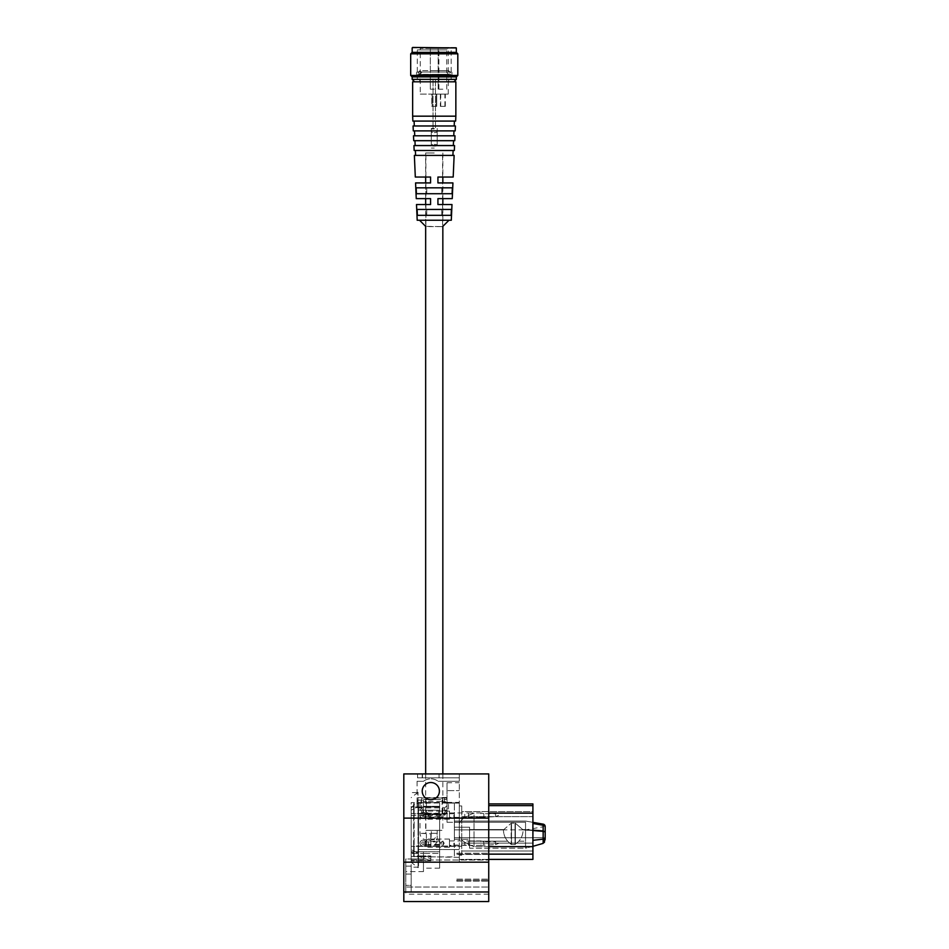 <?xml version="1.0" encoding="UTF-8"?>
<svg xmlns="http://www.w3.org/2000/svg" width="949" height="949" viewBox="0 0 949 949"><rect width="100%" height="100%" fill="white"/><g stroke="black" fill="none" stroke-linecap="round" stroke-linejoin="round"><path stroke-width="0.71" stroke-dasharray="4.75 3.56" d="M422.222 773.921L439.043 773.921L422.222 773.921L422.222 777.848L439.043 777.848L422.222 777.848M439.043 773.921L439.043 777.848L459.28 777.848L439.043 777.848L439.043 773.921L459.28 773.921L439.043 773.921M417.56 773.921L459.28 773.921L417.56 773.921L417.56 777.848L422.471 777.848L422.471 773.921L422.471 777.848L459.28 777.848L417.56 777.848L459.28 777.848L459.28 773.921L488.735 773.921L459.28 773.921L459.28 781.288L459.28 773.921L459.28 777.848L459.28 773.921L459.28 777.848L417.56 777.848L417.56 773.921M403.811 901.55L403.811 773.921L488.735 773.921L488.735 853.21L488.735 818.109L439.648 818.109L439.648 814.574L439.648 851.739L411.178 851.739L439.648 851.739L439.648 818.109L488.735 818.109L488.735 901.55M422.471 773.921L422.471 777.848L422.471 773.921M423.456 781.288A12.266 12.266 0 0 1 438.177 781.288A12.266 12.266 0 0 0 423.456 781.288L417.074 781.288L423.456 781.288M417.074 781.288L417.074 807.623L423.456 807.623L423.456 814.574L423.456 807.623L417.074 807.623L417.074 781.288M423.456 814.574L439.648 814.574L423.456 814.574L423.456 806.318L423.456 814.574M459.28 781.288L438.177 781.288L459.28 781.288M439.399 791.11A8.588 8.588 0 0 1 430.81 799.699A8.588 8.588 0 0 1 422.222 791.11A8.588 8.588 0 0 1 430.81 782.522A8.588 8.588 0 0 1 439.399 791.11A8.588 8.588 0 0 0 430.81 782.522A8.588 8.588 0 0 0 422.222 791.11A8.588 8.588 0 0 0 430.81 799.699A8.588 8.588 0 0 0 439.399 791.11A8.588 8.588 0 0 1 430.81 799.699A8.588 8.588 0 0 1 422.222 791.11A8.588 8.588 0 0 1 430.81 782.522A8.588 8.588 0 0 1 439.399 791.11M488.735 854.48L488.735 894.183L488.735 853.21L488.735 854.48L456.825 854.48L456.825 853.21L488.735 853.21L456.825 853.21L456.825 854.48L488.735 854.48M423.456 858.964L411.178 858.964L423.456 858.964L423.456 851.775L411.178 851.775L423.456 851.775L423.456 871.609L423.456 858.964M439.648 814.574L439.648 806.318L439.648 814.574M417.074 800.09L417.074 807.623L417.074 800.09L423.456 800.09L423.456 806.318L423.456 802.64L439.648 802.64L439.648 810.197L439.648 802.64L439.648 806.318L439.648 802.64L423.456 802.64L423.456 800.09L423.456 807.623L423.456 800.09L417.074 800.09M405.781 858.975L405.781 887.03L405.781 858.975L411.178 858.975L405.781 858.975L405.781 871.609L405.781 858.975M456.825 879.13L488.735 879.13L456.825 879.13L456.825 881.206L456.825 880.209L488.735 880.209L456.825 880.209L456.825 881.206L488.735 881.206L456.825 881.206L456.825 879.13M405.781 887.03L405.781 894.183L405.781 887.03L488.735 887.03L405.781 887.03M456.825 854.207L488.735 854.207L456.825 854.207L456.825 853.21L456.825 854.207M423.456 853.448L423.456 851.775L423.456 853.448L411.178 853.448L423.456 853.448L423.456 868.169L423.456 853.448L439.648 853.448L439.648 851.739L439.648 868.169L439.648 853.448L423.456 853.448M411.178 851.751L411.178 853.448L411.178 851.751M439.648 810.197L439.648 862.285L439.648 810.197L418.545 810.197L418.545 849.569L418.545 803.376L418.545 806.97L418.545 803.376L417.074 803.376L418.545 803.376L418.545 807.018L439.648 807.018L418.545 807.018L418.545 810.197L439.648 810.197M411.178 806.97L411.178 867.184L411.178 806.97L418.545 806.97L418.545 852.795L418.545 806.97L411.178 806.97M405.781 866.129L405.781 885.381L405.781 866.129L411.178 866.129L411.178 885.381L411.178 866.129L405.781 866.129M405.781 885.381L405.781 891.728L405.781 885.381L411.178 885.381L411.178 891.728L411.178 885.381L405.781 885.381M418.545 849.569L418.545 862.285L418.545 849.569L439.648 849.569L418.545 849.569M411.178 866.129L411.178 874.065L411.178 866.129M418.545 852.795L418.545 867.184L418.545 852.795L411.178 852.795L418.545 852.795M411.178 862.285L411.178 849.569L411.178 862.285L418.046 867.683L418.046 792.249L418.046 829.889L418.046 810.197L447.015 810.197L447.015 822.285L459.28 822.285L459.28 854.136L459.28 822.285L447.015 822.285L447.015 802.391L411.178 802.605L411.178 856.401L459.28 857.374L459.28 855.203L461.736 855.203L461.736 846.342L461.736 855.203L459.28 855.203L459.28 857.374M430.81 857.374L430.81 856.401L411.178 856.401L411.178 860.814L411.178 802.605M418.046 867.683L418.046 853.127L411.178 849.569L418.046 853.127L418.046 806.65L411.178 810.197L411.178 807.896L411.178 849.569L411.178 810.197L418.046 806.65L418.046 800.79L418.046 810.197L447.015 810.197L447.015 797.504L418.046 797.67M411.178 807.896L418.046 800.79M430.81 860.814L411.178 860.814L430.81 860.814L430.81 856.401L430.81 860.814L430.81 858.715L430.81 860.814L423.776 858.24L424.44 856.401L419.019 856.01L424.44 856.401L423.776 858.24L430.81 860.814M461.736 846.342L461.736 805.962L459.28 805.962L461.736 805.962L461.736 846.342L411.178 846.342L461.736 846.342M459.28 805.962L459.28 802.391L459.28 805.962M447.015 812.391L444.559 815.333L444.559 807.896L418.046 807.896M418.046 792.249L411.178 797.67M411.178 815.333L444.559 815.333M488.735 859.403L459.28 859.403L459.28 862.285L459.28 859.403L532.911 859.403L532.911 846.638L474.014 846.638C464.275 842.997 459.375 839.106 459.28 834.978L459.28 805.63L459.28 834.978C459.375 839.106 464.275 842.997 474.014 846.638L488.735 846.638M461.736 855.203L461.736 811.62L461.736 855.203M532.911 846.638L532.911 805.63L532.911 811.62L461.736 811.62L461.736 805.962L461.736 811.62L532.911 811.62L532.911 816.65L532.911 803.91L532.911 805.63L532.911 803.91L488.735 803.91M459.28 859.403L459.28 855.203L459.28 859.403M459.28 822.285L459.28 782.759L459.28 822.285M447.015 802.415L447.015 797.504M447.015 803.103L447.015 822.285L447.015 790.612L447.015 803.103L459.28 803.103L447.015 803.103M447.015 790.612L447.015 782.759L447.015 790.612L459.28 790.612L447.015 790.612M532.911 850.98L532.911 859.403L532.911 850.98L461.736 850.98L532.911 850.98L532.911 843.115L532.911 850.98M532.911 816.65L532.911 843.115L532.911 816.65L461.736 816.65L532.911 816.65M444.559 807.896L447.015 805.725M474.014 846.638L474.014 813.127C464.275 816.769 459.375 820.66 459.28 824.788C459.375 820.66 464.275 816.769 474.014 813.127L474.014 846.638M488.735 813.127L532.911 813.127M532.911 805.63L488.735 805.63M454.369 815.155L454.369 817.362L454.369 815.155M453.883 815.155L453.883 817.362L453.883 815.155M454.369 843.139L454.369 845.345L454.369 843.139M453.883 843.139L453.883 845.345L453.883 843.139M454.369 829.889L454.369 813.744L454.369 839.248L454.369 822.202L454.369 837.742L454.369 829.889L469.589 829.889L469.589 845.085L454.369 845.085L454.369 837.742L454.369 845.085L469.589 845.085L469.589 827.231L469.589 829.556L469.589 827.231L454.369 827.231L469.589 827.231L469.589 841.182L469.589 829.924L454.369 829.889L525.544 829.889L525.544 837.742L525.544 821.051L532.911 822.344L525.544 821.051L525.544 829.556L532.911 830.15M532.911 846.33L525.544 848.216L525.544 829.556L522.923 829.556L543.16 830.933L545.189 832.095L545.189 837.742L545.189 827.137A2.456 1.874 0 0 0 543.16 825.286L543.16 831.36L523.101 829.924C523.029 834.183 521.618 837.943 518.854 841.182L515.39 844.456L518.854 841.182C521.618 837.943 523.029 834.183 523.101 829.924L515.39 823.234L523.101 829.924L532.911 830.541M503.456 829.924L511.167 823.234L515.39 823.234L511.167 823.234L503.456 829.924C503.528 834.183 504.939 837.943 507.691 841.182C504.939 837.943 503.528 834.183 503.456 829.924L469.589 829.924L503.456 829.924M545.189 826.567C544.892 825.108 544.892 825.108 545.189 826.567C544.892 825.108 544.892 825.108 545.189 826.567C544.892 825.108 544.892 825.108 545.189 826.567C544.892 825.108 544.892 825.108 545.189 826.567C544.892 825.108 544.892 825.108 545.189 826.567C544.892 825.108 544.892 825.108 545.189 826.567L545.189 826.721A2.456 2.301 0 0 0 543.184 824.444L543.16 824.147M532.911 823.483L543.16 825.286L543.184 824.444M525.544 821.051L454.369 821.051L525.544 821.051M543.73 843.056L543.16 831.36L545.189 832.095L545.189 838.418L545.189 837.742L543.16 837.742L545.189 837.742M545.094 839.912L544.975 840.648M544.833 841.194L544.572 841.893M454.369 821.051L454.369 822.202L454.369 821.051M448.486 809.034L448.486 803.234A1.471 1.459 -0 0 1 447.015 801.775L447.015 807.848L444.761 812.783A1.471 0.676 53.6 0 0 445.556 813.744L454.369 813.744L454.369 802.89L454.369 813.744L414.12 813.744L414.12 856.876L414.12 846.022L454.369 846.022L454.369 856.876L454.369 846.022L414.12 846.022L414.12 802.89L414.12 813.744L422.946 813.744L426.398 814.918L442.104 814.918L445.556 813.744L448.486 809.034A1.471 1.186 -0 0 1 447.015 807.848L447.015 801.775L442.104 801.442L442.104 802.913L420.016 803.234A1.471 1.459 180 0 0 421.486 801.775L421.486 807.848L421.486 799.449L420.715 802.961L422.317 802.89L413.634 803.376M544.928 825.464L543.16 826.781L525.544 829.889L525.544 848.216L469.589 848.216L469.589 845.085L469.589 848.216L525.544 848.216L525.544 837.742L525.544 848.216L543.16 843.364L543.16 826.781L543.16 837.742L525.544 837.742L543.16 837.742L543.16 843.364M430.81 855.927L430.81 856.876L430.81 855.927L417.263 855.927L419.933 856.876L417.263 855.927L430.81 855.927L430.81 858.715L430.81 855.927M420.016 809.034L422.946 813.744A1.471 0.676 -53.6 0 0 423.74 812.783L421.486 807.848A1.471 1.186 180 0 1 420.016 809.034L420.016 803.234M448.486 803.234L442.104 802.913M511.167 844.456L507.691 841.182L511.167 844.456L515.39 844.456L511.167 844.456L511.167 823.234L511.167 844.456M469.589 848.216L469.589 841.182L469.589 848.216M413.634 845.701C413.634 859.557 413.634 859.557 413.634 845.701C413.634 859.557 413.634 859.557 413.634 845.701L413.634 814.064C413.634 800.209 413.634 800.209 413.634 814.064C413.634 800.209 413.634 800.209 413.634 814.064L413.634 845.701M413.634 856.389L420.11 856.911M426.398 802.913L426.398 801.442L421.486 801.775M444.761 812.783L442.104 814.017L426.398 814.017L423.74 812.783M419.019 856.01A1.969 0.83 110 0 1 418.343 856.271L423.776 858.24L418.343 856.271A1.969 0.83 -70 0 0 419.019 856.01M421.486 799.449A1.471 1.471 0 0 1 422.957 797.979L442.104 797.979L422.957 797.979A1.471 1.471 0 0 0 421.486 799.449A1.471 1.471 0 0 1 422.957 797.979A1.471 1.471 0 0 0 421.486 799.449L426.398 799.449L421.486 799.449M426.398 814.918L426.398 799.449L447.015 799.449L442.104 799.449L442.104 797.979L445.544 797.979A1.471 1.471 0 0 1 447.015 799.449A1.471 1.471 0 0 0 445.544 797.979L442.104 797.979L442.104 801.442L426.398 801.442L426.398 799.449L442.104 799.449L442.104 814.918M449.47 840.933L464.785 840.933L464.785 845.345L468.509 845.345L468.509 840.933L464.785 840.933L464.785 845.345L449.47 845.345L449.47 840.933L449.47 845.345M498.557 843.388L495.592 844.61L495.592 843.139L495.592 844.61L480.87 845.345L480.87 840.933L468.509 840.933L468.509 845.345L480.87 845.345L480.87 840.933L483.824 841.668L483.824 843.139L483.824 841.668L495.592 841.668L495.592 843.139L495.592 841.668L498.557 842.89M449.47 847.208L449.47 839.058L449.47 847.208L425.899 847.208L425.899 839.058L425.899 847.208M449.47 839.058L425.899 839.058M483.824 844.61L483.824 843.139L483.824 844.61M425.899 846.579L428.45 845.096L428.45 841.17L428.45 845.096L443.088 845.096L443.088 841.17L443.088 845.096L444.215 843.139L442.59 841.17L442.59 839.058L438.663 839.058L438.663 841.17L428.45 841.17L425.899 839.699L425.899 846.579L425.899 839.699M440.633 843.139L438.663 841.17L440.633 843.139L442.59 841.17L440.633 843.139M449.47 812.949L464.785 812.949L464.785 817.362L468.509 817.362L468.509 812.949L464.785 812.949L464.785 817.362L449.47 817.362L449.47 812.949L449.47 817.362M498.557 815.405L495.592 816.626L495.592 815.155L495.592 816.626L480.87 817.362L480.87 812.949L468.509 812.949L468.509 817.362L480.87 817.362L480.87 812.949L483.824 813.684L483.824 815.155L483.824 813.684L495.592 813.684L495.592 815.155L495.592 813.684L498.557 814.918M449.47 819.236L449.47 811.087L449.47 819.236L425.899 819.236L425.899 811.087L425.899 819.236M449.47 811.087L425.899 811.087M483.824 816.626L483.824 815.155L483.824 816.626M422.957 812.214A2.942 2.942 0 0 0 420.016 815.155A2.942 2.942 0 0 0 422.957 818.109A2.942 2.942 0 0 0 425.899 815.155A2.942 2.942 0 0 0 422.957 812.214A2.942 2.942 0 0 1 425.899 815.155A2.942 2.942 0 0 1 422.957 818.109A2.942 2.942 0 0 1 420.016 815.155A2.942 2.942 0 0 1 422.957 812.214A2.942 2.942 0 0 0 420.016 815.155L420.016 833.317A6.382 6.382 0 0 0 426.398 839.699L430.81 839.699A6.382 6.382 0 0 0 437.192 833.317L437.192 830.375L434.251 830.375L442.839 830.375L425.662 830.375L437.192 830.375L437.192 839.699L431.309 839.699L437.192 839.699A6.382 6.382 0 0 1 430.81 846.081L422.957 846.081A2.942 2.942 0 0 1 420.016 843.139A2.942 2.942 0 0 1 422.957 840.197A2.942 2.942 0 0 1 425.899 843.139A2.942 2.942 0 0 1 422.957 846.081A2.942 2.942 0 0 0 425.899 843.139A2.942 2.942 0 0 0 422.957 840.197A2.942 2.942 0 0 0 420.016 843.139A2.942 2.942 0 0 0 422.957 846.081A2.942 2.942 0 0 1 420.016 843.139A2.942 2.942 0 0 1 422.957 840.197L426.398 840.197L426.398 843.139L426.398 840.197L430.81 840.197L430.81 846.081L431.309 830.375L431.309 833.317L434.251 833.317L430.81 833.815L430.81 839.699L430.81 833.815L420.016 833.317L425.899 833.317L425.899 818.596L420.016 818.596L425.899 818.596L428.45 817.125L428.45 813.198L428.45 817.125L443.088 817.125L443.088 813.198L443.088 817.125L444.215 815.155L442.59 813.198L442.59 811.087L438.663 811.087L438.663 813.198L428.45 813.198L425.899 811.727L425.899 818.596L425.899 811.727M440.633 815.155L438.663 813.198L440.633 815.155L442.59 813.198L440.633 815.155M434.251 152.991L425.662 152.991L434.251 152.991M434.251 128.447L431.309 128.447L434.251 128.447M434.251 79.36L433.017 79.36L434.251 79.36M422.957 841.905A1.222 1.222 0 0 0 421.736 843.139A1.222 1.222 0 0 0 422.957 844.361A1.222 1.222 0 0 0 424.191 843.139A1.222 1.222 0 0 0 422.957 841.905A1.222 1.222 0 0 1 424.191 843.139A1.222 1.222 0 0 1 422.957 844.361A1.222 1.222 0 0 1 421.736 843.139A1.222 1.222 0 0 1 422.957 841.905A1.222 1.222 0 0 1 424.191 843.139A1.222 1.222 0 0 1 422.957 844.361A1.222 1.222 0 0 1 421.736 843.139A1.222 1.222 0 0 1 422.957 841.905L441.119 841.905L441.119 844.361L441.119 841.905M422.957 813.934A1.222 1.222 0 0 0 421.736 815.155A1.222 1.222 0 0 0 422.957 816.389A1.222 1.222 0 0 0 424.191 815.155A1.222 1.222 0 0 0 422.957 813.934A1.222 1.222 0 0 1 424.191 815.155A1.222 1.222 0 0 1 422.957 816.389A1.222 1.222 0 0 1 421.736 815.155A1.222 1.222 0 0 1 422.957 813.934A1.222 1.222 0 0 1 424.191 815.155A1.222 1.222 0 0 1 422.957 816.389A1.222 1.222 0 0 1 421.736 815.155A1.222 1.222 0 0 1 422.957 813.934L441.119 813.934L441.119 816.389L441.119 813.934M422.957 844.361L425.413 844.361L425.413 841.905L425.413 844.361L441.119 844.361M422.957 816.389L425.413 816.389L425.413 813.934L425.413 816.389L441.119 816.389M455.852 47.45L412.649 47.45M412.163 47.936L456.339 47.936M412.163 52.361L456.339 52.361M447.015 49.906L417.311 49.906L447.015 49.906M448.853 47.45L414.855 47.45L448.853 47.45M410.692 53.832L457.809 53.832M423.112 71.994L451.178 71.994L423.112 71.994M410.692 75.434L457.809 75.434M412.163 76.905L456.339 76.905M447.56 71.994L416.575 71.994L447.56 71.994M447.56 76.905L416.575 76.905L447.56 76.905M412.163 79.36L456.339 79.36M447.157 81.816L414.618 81.816L447.157 81.816M423.112 76.905L451.178 76.905L423.112 76.905M423.112 79.36L451.178 79.36L423.112 79.36M424.725 79.36L448.735 79.36L424.725 79.36M443.764 81.816L419.766 81.816L443.764 81.816M425.899 204.521L425.899 226.609L442.59 226.609L425.662 226.372L425.662 204.521L430.573 204.521L430.573 198.638L425.899 198.638L430.573 198.638L430.573 204.521L425.899 204.521L430.573 204.521L430.573 198.638L425.662 198.638L425.662 182.932L430.573 182.932L430.573 177.036L425.899 177.036L430.573 177.036L430.573 182.932L425.899 182.932L430.573 182.932L430.573 177.036L425.662 177.036L425.662 152.991M448.972 220.239L419.529 220.239L448.972 220.239M441.736 209.432L426.765 209.432L426.765 215.328L441.736 215.328L441.736 209.432L441.736 215.328L426.765 215.328L426.765 209.432L451.38 209.432M441.736 187.831L426.765 187.831L426.765 193.726L441.736 193.726L441.736 187.831L441.736 193.726L426.765 193.726L426.765 187.831L452.353 187.831L452.08 193.726L425.662 193.726M425.899 155.434L442.59 155.434L425.899 155.434L425.899 177.036M425.899 182.932L425.899 198.638M442.59 155.434L442.59 177.036L437.928 177.036L437.928 182.932L442.59 182.932L442.59 198.638L437.928 198.638L437.928 204.521L442.59 204.521L442.59 226.609M442.839 187.831L425.662 187.831M442.839 209.432L425.662 209.432M426.765 215.328L417.382 215.328L417.109 209.432L426.765 209.432M425.662 215.328L442.839 215.328M451.309 220.239L417.192 220.239M454.132 155.399L414.369 155.399M442.839 152.991L442.839 177.036L437.928 177.036L442.59 177.036M442.59 182.932L437.928 182.932L437.928 177.036L437.928 182.932L442.839 182.932L442.839 198.638L437.928 198.638L442.59 198.638M442.59 204.521L437.928 204.521L437.928 198.638L437.928 204.521L442.839 204.521L442.839 226.372M452.91 155.351L415.591 155.351M415.377 150.5L453.124 150.5M454.559 145.588L413.942 145.588M453.337 145.541L415.164 145.541M414.95 140.689L453.551 140.689M454.986 135.79L413.503 135.79M453.764 135.731L414.737 135.731M414.523 130.879L453.978 130.879M455.413 125.98L413.076 125.98M454.191 125.92L414.31 125.92M414.096 121.081L454.405 121.081M455.852 116.169L412.649 116.169M455.852 81.816L412.649 81.816M416.148 187.831L426.765 187.831M426.765 193.726L416.409 193.726L426.765 193.726M451.119 215.328L441.736 215.328M432.163 106.359L432.163 94.081L436.338 94.081L432.163 94.081L436.338 94.081L432.163 94.081L432.163 106.359L436.338 106.359L436.338 94.081L436.338 106.359L432.163 106.359M436.706 106.359L431.795 106.359L431.795 94.081L436.706 94.081L431.795 94.081L436.706 94.081L431.795 94.081L431.795 106.359L436.706 106.359L436.706 94.081L436.706 106.359L431.795 106.359L436.706 106.359M440.383 106.359L445.295 106.359L440.383 106.359L440.383 94.081L445.295 94.081L440.383 94.081M445.295 106.359L445.295 94.081M420.265 94.081L448.236 94.081L420.265 94.081L420.265 76.905L448.236 76.905L420.265 76.905M448.236 94.081L448.236 76.905M440.751 106.359L444.927 106.359L440.751 106.359L440.751 94.081L444.927 94.081L440.751 94.081M444.927 106.359L444.927 94.081M450.692 74.449L417.809 74.449L450.692 74.449L450.692 76.905L417.809 76.905L450.692 76.905M417.809 74.449L417.809 76.905M448.236 74.449L420.265 74.449L448.236 74.449L448.236 48.435L420.265 48.435L448.236 48.435M420.265 74.449L420.265 48.435M434.251 48.435L430.324 48.435L434.251 48.435M434.251 89.17L430.324 89.17L434.251 89.17M442.839 48.435L438.913 48.435L442.839 48.435M442.839 89.17L438.913 89.17L442.839 89.17M403.811 818.109L488.735 818.109M411.178 860.008L488.735 860.008L411.178 860.008L411.178 858.964L411.178 860.008M439.648 806.318L423.456 806.318L439.648 806.318M403.811 862.166L488.735 862.166M403.811 891.977L488.735 891.977M446.825 813.423L411.178 813.423M418.046 849.569L459.28 849.569L418.046 849.569M532.911 854.136L488.735 854.136M444.559 797.67L444.559 802.605M461.736 843.115L532.911 843.115L461.736 843.115M525.544 822.202L454.369 822.202L525.544 822.202M545.189 837.552L543.16 839.141L532.911 840.328M454.369 837.742L525.544 837.742L454.369 837.742M469.589 829.556L503.634 829.556L469.589 829.556M454.369 839.248L469.589 839.248L454.369 839.248M515.39 844.456L515.39 823.234L515.39 844.456M424.44 856.401L430.81 856.401L424.44 856.401L430.81 858.715L424.44 856.401M469.589 841.182L507.691 841.182L469.589 841.182M518.854 841.182L525.544 841.182L518.854 841.182M515.034 844.563L515.034 823.103L515.034 844.563M511.523 823.103L511.523 844.563L511.523 823.103M426.398 797.979L426.398 799.449L426.398 797.979M447.015 799.449A1.471 1.471 0 0 0 445.544 797.979M434.251 146.087A2.942 0.854 180 0 1 431.309 145.233A2.942 0.854 180 0 1 434.251 144.39A2.942 0.854 180 0 0 431.309 145.233A2.942 0.854 180 0 0 434.251 146.087A2.942 0.854 180 0 0 437.192 145.233A2.942 0.854 180 0 1 434.251 146.087M434.251 130.926A2.942 0.854 0 0 0 431.309 131.769A2.942 0.854 0 0 0 434.251 132.623A2.942 0.854 0 0 1 431.309 131.769A2.942 0.854 0 0 1 434.251 130.926A2.942 0.854 0 0 1 437.192 131.769A2.942 0.854 0 0 0 434.251 130.926M434.251 148.08L431.309 148.08L434.251 148.08M434.251 128.934L431.309 128.934L434.251 128.934M426.398 843.139L426.398 846.081L426.398 843.139M426.398 833.815L426.398 839.699L426.398 833.815M420.016 815.155A2.942 2.942 0 0 0 422.957 818.109M434.251 144.39A2.942 0.854 180 0 1 437.192 145.233A2.942 0.854 180 0 0 434.251 144.39M434.251 132.623A2.942 0.854 0 0 0 437.192 131.769A2.942 0.854 0 0 1 434.251 132.623M437.192 833.317L434.251 833.317L437.192 833.317M488.735 894.183L405.781 894.183M423.456 871.609L405.781 871.609M417.074 792.581L411.178 792.581M439.648 868.169L423.456 868.169M439.648 862.285L418.545 862.285M405.781 874.065L411.178 874.065M405.781 891.728L411.178 891.728M418.545 867.184L411.178 867.184M447.015 802.391L459.28 802.391M459.28 862.285L418.046 862.285M447.015 782.759L459.28 782.759M430.81 856.876L454.369 856.876M447.015 801.775L447.786 802.961L446.184 802.89L454.369 802.89M431.309 145.233L431.309 131.769L431.309 145.233M431.309 128.934L431.309 131.769L431.309 128.934M425.662 773.921L425.662 830.375M433.017 79.36L433.017 128.447L433.017 79.36M437.192 145.233L437.192 128.447L437.192 145.233M442.839 773.921L442.839 830.375M435.472 79.36L435.472 128.447L435.472 79.36M425.899 818.596L425.899 815.155M434.251 70.641L448.604 70.641L446.765 72.48L448.604 74.33L434.251 74.33L448.604 74.33L450.443 72.48L448.604 70.641L419.897 70.641L421.736 72.48L419.897 74.33L434.251 74.33L419.897 74.33L418.046 72.48L419.897 70.641L434.251 70.641M451.178 71.994L451.178 49.906L453.634 47.45M451.926 76.905L451.926 71.994M451.178 79.36L451.178 76.905M448.735 81.816L448.735 79.36M417.311 71.994L417.311 49.906L414.855 47.45M416.575 76.905L416.575 71.994M417.311 79.36L417.311 76.905M419.766 81.816L419.766 79.36M430.324 89.17L430.324 48.435L430.324 89.17M438.913 89.17L438.913 48.435M438.177 89.17L438.177 48.435L438.177 89.17M446.765 89.17L446.765 48.435"/><path stroke-width="1.42" d="M488.735 818.109L488.735 773.921L403.811 773.921L403.811 901.55L488.735 901.55L488.735 818.109L403.811 818.109M439.399 791.11A8.588 8.588 0 0 0 430.81 782.522A8.588 8.588 0 0 0 422.222 791.11A8.588 8.588 0 0 0 430.81 799.699A8.588 8.588 0 0 0 439.399 791.11M488.735 803.91L532.911 803.91L532.911 859.403L488.735 859.403M488.735 846.638L532.911 846.638M532.911 813.127L488.735 813.127M543.16 824.147L532.911 822.344L543.16 824.147A2.456 2.456 0 0 1 545.189 826.567C544.892 825.108 544.892 825.108 545.189 826.567C544.892 825.108 544.892 825.108 545.189 826.567C544.892 825.108 544.892 825.108 545.189 826.567C544.892 825.108 544.892 825.108 545.189 826.567C544.892 825.108 544.892 825.108 545.189 826.567L545.189 832.095L545.189 826.567L543.16 824.147L543.16 825.286A2.456 1.874 0 0 1 545.189 827.137M545.189 826.567L545.189 832.095L543.16 830.933L543.16 825.286L532.911 823.483M545.189 837.742L545.094 839.912M532.911 840.328L543.16 839.141L545.189 837.552L543.16 843.364L532.911 846.33M544.572 841.893L544.216 842.534M545.189 838.418L545.189 832.095L543.16 830.933L532.911 830.15M532.911 830.541L543.16 831.36L543.16 843.364M412.649 47.45L456.339 47.936L412.649 47.45M456.339 47.936L456.339 52.361L412.163 52.361L412.163 47.936M456.339 52.361L457.809 53.832L410.692 53.832L412.163 52.361M453.883 81.816L456.339 79.36L456.339 76.905L457.809 75.434L410.692 75.434L410.692 53.832M456.339 76.905L412.163 76.905L410.692 75.434M456.339 79.36L412.163 79.36L412.163 76.905M425.662 773.921L425.662 226.372L419.529 220.239M442.59 226.609L448.972 220.239M425.662 187.831L442.839 187.831M441.736 187.831L452.353 187.831L452.08 193.726L416.409 193.726L416.148 187.831L416.409 193.726L425.662 193.726M442.839 209.432L451.38 209.432L451.119 215.328L442.839 215.328M425.662 209.432L451.38 209.432L451.119 215.328L425.662 215.328M451.985 204.521L437.928 204.521L437.928 198.638L452.246 198.638L442.839 198.638L442.839 204.521L451.985 204.521L451.309 220.239L417.192 220.239L416.504 204.521L425.662 204.521L425.662 198.638L416.255 198.638L415.567 182.932L425.662 182.932L425.662 177.036L415.306 177.036L414.369 155.399L454.132 155.399L453.195 177.036L442.839 177.036L442.839 182.932L452.934 182.932L437.928 182.932L437.928 177.036L453.195 177.036M452.246 198.638L452.934 182.932M414.369 155.399L454.132 155.399M454.559 145.588L454.346 150.5L414.155 150.5L413.942 145.588L454.559 145.588L453.337 145.541L453.551 140.689M414.95 140.689L415.164 145.541L413.942 145.588M454.773 140.689L413.717 140.689L413.503 135.79L454.986 135.79L454.773 140.689M413.503 135.79L454.986 135.79M414.737 135.731L414.523 130.879M453.764 135.731L453.978 130.879M455.2 130.879L413.289 130.879L413.076 125.98L455.413 125.98L455.2 130.879M413.076 125.98L455.413 125.98M414.31 125.92L414.096 121.081M454.191 125.92L454.405 121.081M455.639 121.081L412.862 121.081L412.649 116.169L455.852 116.169L455.639 121.081M412.649 116.169L412.649 81.816L455.852 81.816L455.852 116.169M416.255 198.638L430.573 198.638L430.573 204.521L416.504 204.521M415.306 177.036L430.573 177.036L430.573 182.932L415.567 182.932M426.765 215.328L417.382 215.328L417.109 209.432L426.765 209.432M426.765 187.831L416.148 187.831M441.736 215.328L451.119 215.328M451.38 209.432L441.736 209.432M415.164 145.541L453.337 145.541M403.811 891.977L488.735 891.977M403.811 862.166L488.735 862.166M488.735 854.136L532.911 854.136M488.735 805.63L532.911 805.63M543.184 824.444A2.456 2.301 0 0 1 545.189 826.721M442.839 226.372L442.839 773.921M414.618 81.816L412.163 79.36M457.809 75.434L457.809 53.832M415.591 155.351L415.377 150.5M452.91 155.351L453.124 150.5"/></g></svg>
